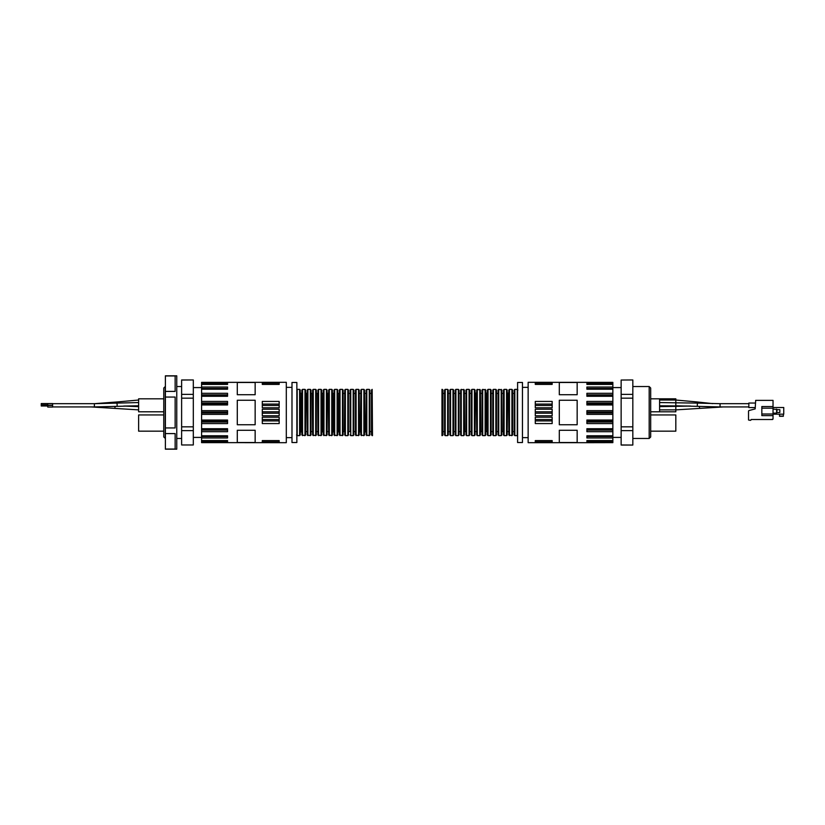 <?xml version="1.0" encoding="UTF-8"?>
<svg xmlns="http://www.w3.org/2000/svg" width="825" height="825" viewBox="0 0 825 825"><rect width="100%" height="100%" fill="white"/><g stroke="black" fill="none" stroke-linecap="round" stroke-linejoin="round"><path stroke-width="1.24" d="M586.895 442.685L612.862 442.633L612.862 441.726L586.895 441.726L586.895 440.581L612.862 440.581L612.862 437.972L586.895 437.972L586.895 435.786L612.862 435.786L612.862 431.712L586.895 431.712L586.895 428.711L612.862 428.711L612.862 423.576L586.895 423.576L586.895 420.038L612.862 420.038L612.862 414.356L586.895 414.356L586.895 410.644L612.862 410.644L612.862 404.962L586.895 404.962L586.895 401.424L612.862 401.424L612.862 396.289L586.895 396.289L586.895 393.288L612.862 393.288L612.862 389.214L586.895 389.214L586.895 387.028L612.862 387.028L612.862 384.419L586.895 384.419L586.895 383.274L612.862 383.274L612.862 382.367L528.144 382.315L528.144 442.685L586.895 442.685M586.895 442.633L612.862 442.633M535.281 384.409L535.281 382.687L552.162 382.687L552.162 384.409L535.281 384.409L552.162 384.409M535.281 407.777L535.281 401.435L552.162 401.435L552.162 407.777L535.281 407.777M535.281 415.79L535.281 409.21L552.162 409.21L552.162 415.79L535.281 415.79M535.281 423.565L535.281 417.223L552.162 417.223L552.162 423.565L535.281 423.565M552.162 440.591L552.162 442.313L535.281 442.313L535.281 440.591L552.162 440.591L535.281 440.591M559.298 394.732L559.298 382.48L577.16 382.48L577.16 394.732L559.298 394.732M559.298 424.751L559.298 400.249L577.16 400.249L577.16 424.751L559.298 424.751M559.298 442.52L559.298 430.268L577.16 430.268L577.16 442.52L559.298 442.52M612.862 435.786L612.862 437.972M612.862 440.581L612.862 441.726M612.862 383.274L612.862 384.419M612.862 387.028L612.862 389.214M612.862 393.288L612.862 396.289M612.862 401.424L612.862 404.962M612.862 410.644L612.862 414.356M612.862 420.038L612.862 423.576M612.862 428.711L612.862 431.712M632.827 444.964L632.827 426.834L621.143 426.834L621.143 445.046L632.827 445.046L621.143 444.964M632.827 430.629L621.143 430.629M621.143 380.036L632.827 379.954L621.143 380.036L621.143 394.371L632.827 394.371L632.827 380.036M632.827 426.834L632.827 398.166L621.143 398.166L621.143 394.371M632.827 398.166L632.827 394.371M649.182 386.533L649.182 438.467L650.678 436.972L650.678 388.028L649.182 386.533L632.992 386.533M517.595 442.53L517.595 382.47L522.462 382.47L522.462 442.53L517.595 442.53M621.143 398.166L621.143 426.834M632.827 440.509L632.827 384.491M612.862 389.008L586.895 389.214M586.895 435.786L612.862 435.992M650.678 414.934L675.819 414.934L675.819 431.166L650.678 431.166M675.819 398.815L675.819 411.799L659.587 411.799L659.587 398.815L675.819 398.815M755.184 403.033L748.852 403.033L748.852 407.581L755.184 407.581M773.035 406.282L773.035 404.332M772.551 419.523L751.132 419.523A0.815 0.815 0 0 1 750.317 420.338L748.533 420.007L748.533 411.293A0.815 0.815 0 0 1 749.131 410.51L755.184 408.891L755.669 400.373L773.035 400.373L773.035 406.539L761.836 406.539L761.836 415.625L773.035 415.625L773.035 419.038L771.581 419.523M761.836 408.158L773.035 408.158L773.035 406.539M773.035 408.158L773.035 419.038M773.035 407.509L783.75 407.509L783.75 414.171L773.035 414.171M779.532 414.171L779.532 416.274L783.348 416.274L783.348 414.171M777.098 412.5L779.852 412.5L779.852 409.664L777.098 409.664M776.645 409.056L776.645 413.108L777.098 409.499L773.035 409.056M442.282 389.369L441.963 435.631L441.963 389.369L442.932 390.019L442.932 412.5L442.932 394.237M444.551 412.5L444.551 390.019L445.201 389.369L445.201 435.631L444.551 434.981L444.551 412.5M442.932 430.763L442.932 393.102M442.282 435.631L442.932 434.981L442.932 412.5M449.914 412.5L449.914 390.019L450.563 389.369L450.563 435.631L449.914 434.981L449.914 412.5M445.201 389.369L447.635 389.369L447.635 435.631L448.284 434.981L448.284 394.237M448.284 430.763L448.284 393.102M448.284 412.5L448.284 390.019L447.635 389.369M455.266 430.763L455.266 394.237M455.266 412.5L455.266 390.019L455.916 389.369L455.916 435.631L455.266 434.981L455.266 412.5M450.563 389.369L452.997 389.369L452.997 435.631L453.647 434.981L453.647 394.237M453.647 430.763L453.647 393.102M453.647 412.5L453.647 390.019L452.997 389.369M460.618 412.5L460.618 390.019L461.268 389.369L461.268 435.631L460.618 434.981L460.618 412.5M455.916 389.369L458.349 389.369L458.349 435.631L458.999 434.981L458.999 394.237M458.999 430.763L458.999 393.102M458.999 412.5L458.999 390.019L458.349 389.369M465.981 430.763L465.981 394.237M465.981 412.5L465.981 390.019L466.63 389.369L466.63 435.631L465.981 434.981L465.981 412.5M464.351 430.763L464.351 394.237M463.702 389.369L463.702 435.631L464.351 434.981L464.351 390.019L461.268 389.369M471.333 412.5L471.333 390.019L471.983 389.369L471.983 435.631L471.333 434.981L471.333 412.5M466.63 389.369L469.064 389.369L469.064 435.631L469.714 434.981L469.714 394.237M469.714 430.763L469.714 393.102M469.714 412.5L469.714 390.019L469.064 389.369M476.365 393.432L476.695 431.898L476.695 393.102L475.066 393.102L475.066 394.237M476.695 412.5L476.695 390.019L477.335 389.369L477.335 435.631L476.695 434.981L476.695 412.5M471.983 389.369L474.416 389.369L474.416 435.631L475.066 434.981L475.066 393.102M475.066 430.763L475.396 393.432M475.066 412.5L475.066 390.019L474.416 389.369M482.048 430.763L482.048 394.237M482.048 412.5L482.048 390.019L482.697 389.369L482.697 435.631L482.048 434.981L482.048 412.5M480.428 430.763L480.428 394.237M479.779 389.369L479.779 435.631L480.428 434.981L480.428 390.019L477.335 389.369M487.08 393.432L487.4 431.898L487.4 393.102L485.781 393.102L485.781 394.237M487.4 412.5L487.4 390.019L488.049 389.369L488.049 435.631L487.4 434.981L487.4 412.5M485.781 430.763L485.781 393.102M485.131 389.369L485.131 435.631L485.781 434.981L485.781 390.019L482.697 389.369M492.762 430.763L492.762 394.237M492.762 412.5L492.762 390.019L493.412 389.369L493.412 435.631L492.762 434.981L492.762 412.5M488.049 389.369L490.483 389.369L490.483 435.631L491.133 434.981L491.133 394.237M491.133 430.763L491.133 393.102M491.133 412.5L491.133 390.019L490.483 389.369M498.114 412.5L498.114 390.019L498.764 389.369L498.764 435.631L498.114 434.981L498.114 412.5M493.412 389.369L495.846 389.369L495.846 435.631L496.495 434.981L496.495 394.237M496.495 430.763L496.495 393.102M496.495 412.5L496.495 390.019L495.846 389.369M503.467 412.5L503.467 390.019L504.116 389.369L504.116 435.631L503.467 434.981L503.467 412.5M501.847 430.763L501.847 394.237M501.198 389.369L501.198 435.631L501.847 434.981L501.847 390.019L498.764 389.369M509.479 435.631L509.479 389.369L511.912 389.369L511.912 435.631L508.829 434.981L508.829 393.102L507.2 393.102L507.2 394.237M508.829 412.5L508.829 390.019L509.479 389.369M504.116 389.369L506.55 389.369L506.55 435.631L507.2 434.981L507.2 393.102M507.2 430.763L507.53 393.432M507.2 412.5L507.2 390.019L506.55 389.369M514.181 430.763L514.181 394.237M514.181 412.5L514.181 390.019L514.831 389.369L514.831 435.631L514.181 434.981L514.181 412.5M511.912 435.631L512.562 434.981L512.562 394.237M512.562 430.763L512.562 393.102M512.562 412.5L512.562 390.019L511.912 389.369M227.556 442.633L286.306 442.685L286.306 382.315L201.589 382.367L201.589 383.274L227.556 383.274L227.556 384.419L201.589 384.419L201.589 387.028L227.556 387.028L227.556 389.214L201.589 389.214L201.589 393.288L227.556 393.288L227.556 396.289L201.589 396.289L201.589 401.424L227.556 401.424L227.556 404.962L201.589 404.962L201.589 410.644L227.556 410.644L227.556 414.356L201.589 414.356L201.589 420.038L227.556 420.038L227.556 423.576L201.589 423.576L201.589 428.711L227.556 428.711L227.556 431.712L201.589 431.712L201.589 435.786L227.556 435.786L227.556 437.972L201.589 437.972L201.589 440.581L227.556 440.581L227.556 441.726L201.589 441.726L201.589 442.633L227.556 442.633M227.556 382.367L201.589 382.367M237.291 400.249L237.291 424.751L255.152 424.751L255.152 400.249L237.291 400.249M262.288 409.21L262.288 415.79L279.17 415.79L279.17 409.21L262.288 409.21M279.17 401.435L279.17 407.777L262.288 407.777L262.288 401.435L279.17 401.435M262.288 384.409L262.288 382.687L279.17 382.687L279.17 384.409L262.288 384.409L279.17 384.409M279.17 440.591L279.17 442.313L262.288 442.313L262.288 440.591L279.17 440.591L262.288 440.591M279.17 417.223L279.17 423.565L262.288 423.565L262.288 417.223L279.17 417.223M255.152 382.48L255.152 394.732L237.291 394.732L237.291 382.48L255.152 382.48M255.152 430.268L255.152 442.52L237.291 442.52L237.291 430.268L255.152 430.268M201.589 441.726L201.589 440.581M201.589 437.972L201.589 435.786M201.589 431.712L201.589 428.711M201.589 423.576L201.589 420.038M201.589 414.356L201.589 410.644M201.589 404.962L201.589 401.424M201.589 396.289L201.589 393.288M201.589 389.214L201.589 387.028M201.589 384.419L201.589 383.274M181.624 426.834L181.624 430.629L193.308 430.629L193.308 398.166L181.624 398.166L181.624 426.834L193.308 426.834M181.624 380.036L193.308 379.954L181.624 379.954L181.624 394.371L193.308 394.371L193.308 398.166M181.624 394.371L181.624 398.166M165.268 438.467L165.268 386.533L163.773 388.028L163.773 436.972L165.392 438.467M296.856 412.5L296.856 442.53L291.988 442.53L291.988 382.47L296.856 382.47L296.856 412.5M181.624 430.629L181.624 444.964L193.308 444.964L193.308 430.629M193.308 444.964L181.624 444.964M193.308 394.371L193.308 380.036M181.624 384.491L181.624 440.509M201.589 435.992L227.556 435.786M227.556 389.214L201.589 389.008M163.773 431.166L138.631 431.166L138.631 414.934L163.773 414.934M163.773 411.799L138.631 411.799L138.631 398.815L163.773 398.815M47.747 405.188L47.747 407.055L52.614 407.055L52.614 403.559L47.747 403.559L47.747 405.188L52.614 405.188M47.747 405.993L41.25 405.993L41.25 403.559L47.747 403.559M372.168 389.369L372.488 435.631L371.518 434.981L371.518 390.019L372.168 389.369L372.168 435.631M369.899 390.019L369.899 434.981L369.249 435.631L369.249 389.369L369.899 390.019M371.518 393.102L371.518 431.898L371.518 393.102M364.867 431.568L364.537 393.102L364.537 431.898L366.166 431.898L366.166 393.102L365.836 431.568M364.537 390.019L364.537 434.981L363.887 435.631L363.887 389.369L364.537 390.019M366.816 435.631L366.816 389.369L366.166 390.019L366.166 434.981L369.249 435.631M359.504 431.568L359.184 393.102L359.184 431.898L360.803 431.898L360.803 393.102L360.484 431.568M359.184 390.019L359.184 434.981L358.535 435.631L358.535 389.369L359.184 390.019M361.453 435.631L361.453 389.369L360.803 390.019L360.803 434.981L363.887 435.631M353.832 394.237L353.832 431.898M353.832 390.019L353.832 434.981L353.183 435.631L353.183 389.369L353.832 390.019M355.451 394.237L355.451 393.102M356.101 435.631L356.101 389.369L355.451 390.019L355.451 434.981L358.535 435.631M348.47 390.019L348.47 434.981L347.82 435.631L347.82 389.369L348.47 390.019M350.099 394.237L350.099 393.102M353.183 435.631L350.749 435.631L350.749 389.369L350.099 390.019L350.099 430.763M343.118 390.019L343.118 434.981L342.468 435.631L342.468 389.369L343.118 390.019M347.82 435.631L345.386 435.631L345.386 389.369L344.737 390.019L344.417 431.568L344.737 393.102M344.737 390.019L344.737 434.981L345.386 435.631M338.085 431.568L337.755 393.102L337.755 431.898L339.384 431.898L339.384 430.763M337.755 390.019L337.755 434.981L337.116 435.631L337.116 389.369L337.755 390.019M339.384 394.237L339.384 431.898M340.034 435.631L340.034 389.369L339.384 390.019L339.384 434.981L342.468 435.631M332.733 431.568L332.403 393.102L332.403 431.898L334.022 431.898L334.022 430.763M332.403 390.019L332.403 434.981L331.753 435.631L331.753 389.369L332.403 390.019M334.022 394.237L334.022 431.898M334.672 435.631L334.672 389.369L334.022 390.019L334.022 434.981L337.116 435.631M327.051 390.019L327.051 434.981L326.401 435.631L326.401 389.369L327.051 390.019M327.051 431.898L327.37 393.432L328.67 393.102L328.67 430.763M329.319 435.631L329.319 389.369L328.67 390.019L328.67 434.981L331.753 435.631M322.018 431.568L321.688 393.102L321.688 431.898L323.317 431.898L323.317 430.763M321.688 390.019L321.688 434.981L321.038 435.631L321.038 389.369L321.688 390.019M322.018 393.432L323.317 393.102L323.317 431.898M323.967 435.631L323.967 389.369L323.317 390.019L323.317 434.981L326.401 435.631M316.336 390.019L316.336 434.981L315.686 435.631L315.686 389.369L316.336 390.019M317.955 394.237L317.955 430.763M318.605 435.631L318.605 389.369L317.955 390.019L317.955 434.981L321.038 435.631M310.984 390.019L310.984 434.981L310.334 435.631L310.334 389.369L310.984 390.019M312.603 394.237L312.603 430.763M313.252 435.631L313.252 389.369L312.603 390.019L312.603 434.981L315.686 435.631M305.621 390.019L305.621 434.981L304.972 435.631L304.972 389.369L305.621 390.019M305.621 431.898L305.951 393.432L307.251 393.102L307.251 430.763M307.9 435.631L307.9 389.369L307.251 390.019L307.251 434.981L310.334 435.631M300.589 431.568L300.269 393.102L300.269 431.898L301.888 431.898L301.888 430.763M300.269 390.019L300.269 434.981L299.619 435.631L299.619 389.369L300.269 390.019M300.589 393.432L301.888 393.102L301.888 431.898M302.538 435.631L302.538 389.369L301.888 390.019L301.888 434.981L304.972 435.631M165.392 391.411L165.392 375.818L176.756 375.818L176.756 449.182L165.392 449.182L165.392 391.411L175.137 391.411L175.137 375.963L165.392 375.963M165.392 427.938L175.137 427.938L175.137 397.062L165.392 397.062M165.392 449.037L175.137 449.037L175.137 433.589L165.392 433.589M586.895 388.462L612.862 388.462M586.895 394.866L612.862 394.866M586.895 395.608L612.862 395.608M586.895 402.982L612.862 402.982M586.895 403.858L612.862 403.858M586.895 412.036L612.862 412.036M586.895 412.964L612.862 412.964M586.895 421.142L612.862 421.142M586.895 422.018L612.862 422.018M586.895 429.392L612.862 429.392M586.895 430.134L612.862 430.134M586.895 436.538L612.862 436.538M535.281 441.024L552.162 441.024M535.281 419.533L552.162 419.533M535.281 420.915L552.162 420.915M535.281 411.788L552.162 411.788M535.281 413.212L552.162 413.212M535.281 404.085L552.162 404.085M535.281 405.467L552.162 405.467M535.281 383.976L552.162 383.976M748.852 403.683L720.06 403.683L720.06 406.931L748.852 406.931M659.587 400.032L675.819 400.032L696.393 401.878L696.187 403.023M659.587 402.559L698.022 403.116A1.619 0.629 93 0 0 697.311 404.704A1.619 0.629 93 0 0 697.847 406.364L720.06 406.931M699.218 406.436L699.734 408.396L723.236 406.931M761.836 414.006L773.035 414.006M779.532 416.109L783.348 416.109M444.551 431.898L444.551 393.102M449.914 431.898L449.914 393.102M460.618 431.898L460.618 393.102M465.651 431.568L464.681 431.568L464.351 393.102M471.333 431.898L471.333 393.102M481.718 431.568L480.748 431.568L480.428 393.102M487.08 431.568L486.1 431.568L486.1 393.432M498.114 431.898L498.114 393.102M503.467 431.898L503.467 393.102M503.147 431.568L502.167 431.568L501.847 393.102M508.829 431.898L508.499 393.432M514.831 435.631L517.265 435.631L517.265 389.369L514.831 389.369M227.556 436.538L201.589 436.538M227.556 430.134L201.589 430.134M227.556 429.392L201.589 429.392M227.556 422.018L201.589 422.018M227.556 421.142L201.589 421.142M227.556 412.964L201.589 412.964M227.556 412.036L201.589 412.036M227.556 403.858L201.589 403.858M227.556 402.982L201.589 402.982M227.556 395.608L201.589 395.608M227.556 394.866L201.589 394.866M227.556 388.462L201.589 388.462M279.17 413.212L262.288 413.212M279.17 411.788L262.288 411.788M279.17 420.915L262.288 420.915M279.17 419.533L262.288 419.533M279.17 441.024L262.288 441.024M279.17 383.976L262.288 383.976M279.17 405.467L262.288 405.467M279.17 404.085L262.288 404.085M52.614 406.931L94.39 406.931L94.39 403.683L52.614 403.683M118.264 403.023L118.058 401.878L94.39 403.683L116.428 403.116A1.619 0.629 -93 0 1 117.14 404.724A1.619 0.629 -93 0 1 116.603 406.364L94.39 406.931M91.214 406.931L138.631 409.881L114.716 408.396L115.232 406.436M47.747 405.426L52.614 405.426M41.25 405.219L47.747 405.219M41.25 404.858L47.747 404.858M369.899 393.102L369.899 431.898M348.47 393.102L348.47 431.898M343.118 393.102L343.118 431.898M338.085 393.432L339.054 393.432L339.054 431.568M332.733 393.432L333.702 393.432L333.702 431.568M328.35 393.432L328.67 431.898M322.988 393.432L322.988 431.568M316.336 393.102L316.336 431.898M316.656 393.432L317.635 393.432L317.955 431.898M310.984 393.102L310.984 431.898M311.303 393.432L312.283 393.432L312.603 431.898M306.921 393.432L307.251 431.898M301.568 393.432L301.568 431.568M299.619 389.369L297.186 389.369L297.186 435.631L299.619 435.631M528.144 387.348L522.462 387.348M528.144 437.652L522.462 437.652M621.143 387.585L612.862 387.585M621.143 437.415L612.862 437.415M649.182 438.467L632.992 438.467M650.678 411.799L659.587 411.799M650.678 398.815L659.587 398.815M696.393 401.878L712.728 403.621M659.587 405.797L690.731 406.055L659.587 406.632M675.819 405.797L697.847 406.364M698.022 403.116L720.06 403.683M675.819 409.881L699.734 408.396L675.819 409.881L659.587 409.881M776.645 413.108L773.035 413.108M444.232 393.432L443.252 393.432M444.232 431.568L443.252 431.568M447.635 435.631L445.201 435.631M449.584 393.432L448.614 393.432M449.584 431.568L448.614 431.568M452.997 435.631L450.563 435.631M454.946 393.432L453.967 393.432M454.946 431.568L453.967 431.568M458.349 435.631L455.916 435.631M460.298 393.432L459.329 393.432M460.298 431.568L459.329 431.568M463.702 435.631L461.268 435.631M465.651 393.432L464.681 393.432M469.064 435.631L466.63 435.631M471.013 393.432L470.033 393.432M471.013 431.568L470.033 431.568M474.416 435.631L471.983 435.631M476.365 431.568L475.396 431.568M479.779 435.631L477.335 435.631M481.718 393.432L480.748 393.432M485.131 435.631L482.697 435.631M490.483 435.631L488.049 435.631M492.432 393.432L491.463 393.432M492.432 431.568L491.463 431.568M495.846 435.631L493.412 435.631M497.795 393.432L496.815 393.432M497.795 431.568L496.815 431.568M501.198 435.631L498.764 435.631M503.147 393.432L502.167 393.432M506.55 435.631L504.116 435.631M508.499 431.568L507.53 431.568M513.862 393.432L512.882 393.432M513.862 431.568L512.882 431.568M517.265 389.369L517.914 390.019M286.306 437.652L291.988 437.652M286.306 387.348L291.988 387.348M193.308 437.415L201.589 437.415M193.308 387.585L201.589 387.585M176.756 438.467L181.459 438.467M176.756 386.533L181.459 386.533M138.631 400.032L118.058 401.878M138.631 402.559L116.428 403.116M138.631 406.632L123.719 406.055L138.631 405.797L116.603 406.364M370.219 431.568L371.198 431.568M370.219 393.432L371.198 393.432M366.816 389.369L369.249 389.369M364.867 393.432L365.836 393.432M361.453 389.369L363.887 389.369M359.504 393.432L360.484 393.432M356.101 389.369L358.535 389.369M354.152 431.568L355.121 431.568M354.152 393.432L355.121 393.432M350.749 389.369L353.183 389.369M348.8 431.568L349.769 431.568M348.8 393.432L349.769 393.432M350.749 435.631L350.099 434.981M345.386 389.369L347.82 389.369M343.437 431.568L344.417 431.568M343.437 393.432L344.417 393.432M340.034 389.369L342.468 389.369M334.672 389.369L337.116 389.369M329.319 389.369L331.753 389.369M327.37 431.568L328.35 431.568M323.967 389.369L326.401 389.369M318.605 389.369L321.038 389.369M316.656 431.568L317.635 431.568M313.252 389.369L315.686 389.369M311.303 431.568L312.283 431.568M307.9 389.369L310.334 389.369M305.951 431.568L306.921 431.568M302.538 389.369L304.972 389.369M297.186 435.631L296.536 434.981"/></g></svg>
